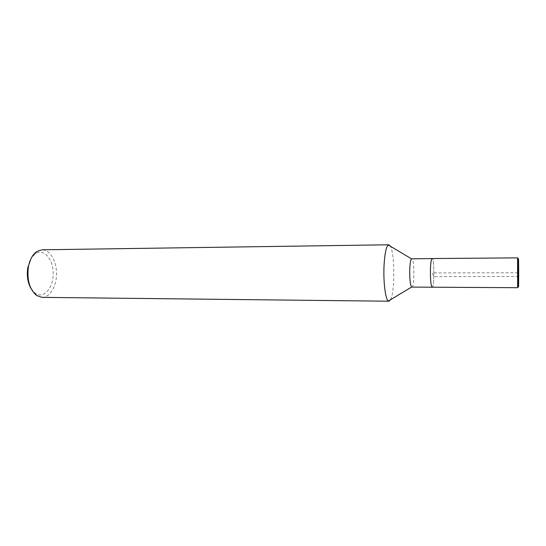 <?xml version="1.0" encoding="UTF-8"?>
<svg xmlns="http://www.w3.org/2000/svg" width="546" height="546" viewBox="0 0 546 546"><rect width="100%" height="100%" fill="white"/><g stroke="black" fill="none" stroke-linecap="round" stroke-linejoin="round"><path stroke-width="0.41" stroke-dasharray="2.73 2.05" d="M390.506 299.747C394.942 292.369 394.881 253.61 390.417 246.246M411.834 287.21C414.571 287.797 414.523 258.128 411.786 258.715M42.103 297.365C49.986 297.495 56.62 286.165 56.538 273.566C56.579 260.968 49.918 249.659 42.035 249.802M31.129 288.745L35.374 293.379C43.769 299.153 53.406 287.879 53.215 273.566C53.358 259.248 43.68 248.007 35.313 253.808L31.081 258.456M432.179 287.305C434.48 287.899 434.425 257.965 432.132 258.551C434.425 257.965 434.48 287.899 432.179 287.305M517.731 286.664L517.683 258.9M518.7 276.447L433.886 276.651L432.193 272.925L518.454 272.782M35.374 293.379L36.814 295.625M35.313 253.808L36.739 251.556"/><path stroke-width="0.82" d="M390.417 246.246L388.82 244.785L388.274 244.963C386.158 246.819 384.753 253.597 384.056 265.308C383.183 281.586 385.462 299.768 388.363 301.037L388.909 301.215L390.506 299.747M517.683 258.9L517.581 257.862L432.132 258.551C431.279 258.954 430.712 262.455 430.439 269.069C430.712 262.455 431.279 258.954 432.132 258.551L411.52 258.831C410.626 259.876 410.046 263.315 409.766 269.144C409.575 278.747 410.176 284.725 411.568 287.087L517.635 287.708L517.731 286.664M388.82 244.785L42.028 249.802L36.739 251.556C32.521 254.579 29.723 259.773 28.344 267.151C26.87 280.248 29.689 289.742 36.814 295.625L42.103 297.365L388.916 301.215M31.081 258.456L27.764 267.82C26.617 275.812 27.737 282.787 31.129 288.745M430.439 269.069C430.296 279.709 430.876 285.79 432.179 287.305C430.876 285.79 430.296 279.709 430.439 269.069M517.581 257.862L517.635 287.708M518.209 268.994L518.393 286.084C518.823 293.912 518.755 251.658 518.345 259.48L518.209 268.994M518.454 272.782L518.7 276.447M388.363 301.037L411.561 287.087M388.274 244.963L411.52 258.831M517.54 286.841L518.393 286.09M517.492 258.729L518.345 259.48"/></g></svg>
